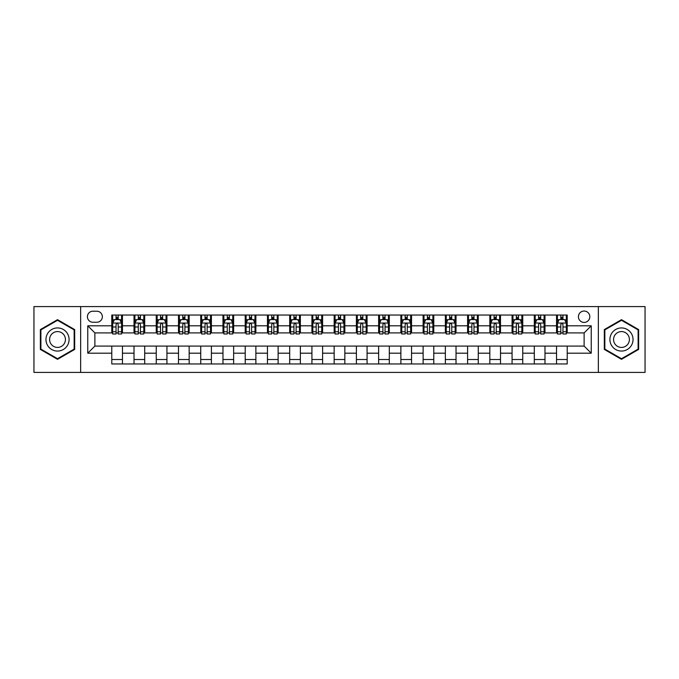 <?xml version="1.0" encoding="UTF-8"?>
<svg xmlns="http://www.w3.org/2000/svg" width="679" height="679" viewBox="0 0 679 679"><rect width="100%" height="100%" fill="white"/><g stroke="black" fill="none" stroke-linecap="round" stroke-linejoin="round"><path stroke-width="1.02" d="M584.118 311.033A5.695 5.695 0 0 0 578.423 316.728A5.695 5.695 0 0 0 584.118 322.423A5.695 5.695 0 0 0 589.813 316.728A5.695 5.695 0 0 0 584.118 311.033M598.352 372.415L645.05 372.415L645.05 306.585L598.352 306.585L598.352 372.415L80.648 372.415L80.648 306.585L33.95 306.585L33.95 372.415L80.648 372.415M92.921 322.245L96.842 322.245A5.517 5.517 0 0 0 102.351 316.728A5.517 5.517 0 0 0 96.842 311.211L92.921 311.211A5.517 5.517 0 0 0 87.413 316.728A5.517 5.517 0 0 0 92.921 322.245M598.352 306.585L80.648 306.585M111.78 353.199L87.769 353.199L87.769 325.801L111.78 325.801L111.78 332.914L94.882 332.914L94.882 346.086L111.78 346.086L111.78 363.961L567.22 363.961L567.22 346.086L584.118 346.086L584.118 332.914L567.22 332.914L567.22 325.801L591.231 325.801L591.231 353.199L567.22 353.199M567.22 325.801L567.22 315.039L111.78 315.039L111.78 325.801M556.542 315.039L556.542 332.914L557.434 332.914M560.812 332.914L562.95 332.914M566.328 332.914L567.22 332.914M556.542 332.914L544.091 332.914M534.305 315.039L534.305 332.914L535.196 332.914M538.574 332.914L540.713 332.914M534.305 332.914L521.854 332.914M512.068 315.039L512.068 332.914L512.959 332.914M516.337 332.914L518.467 332.914M512.068 332.914L499.617 332.914M489.831 315.039L489.831 332.914L490.722 332.914M494.1 332.914L496.23 332.914M489.831 332.914L477.379 332.914M467.593 315.039L467.593 332.914L468.485 332.914M471.863 332.914L473.993 332.914M467.593 332.914L455.134 332.914M445.356 315.039L445.356 332.914L446.239 332.914M449.625 332.914L451.756 332.914M445.356 332.914L432.896 332.914M423.119 315.039L423.119 332.914L424.002 332.914M427.388 332.914L429.518 332.914M423.119 332.914L410.659 332.914M400.873 315.039L400.873 332.914L401.764 332.914M405.142 332.914L407.281 332.914M400.873 332.914L388.422 332.914M378.636 315.039L378.636 332.914L379.527 332.914M382.905 332.914L385.044 332.914M378.636 332.914L366.185 332.914M356.399 315.039L356.399 332.914L357.29 332.914M360.668 332.914L362.807 332.914M356.399 332.914L343.947 332.914M334.161 315.039L334.161 332.914L335.053 332.914M338.431 332.914L340.569 332.914M334.161 332.914L321.71 332.914M311.924 315.039L311.924 332.914L312.815 332.914M316.193 332.914L318.332 332.914M311.924 332.914L299.473 332.914M289.687 315.039L289.687 332.914L290.578 332.914M293.956 332.914L296.095 332.914M289.687 332.914L277.236 332.914M267.45 315.039L267.45 332.914L268.341 332.914M271.719 332.914L273.858 332.914M267.45 332.914L254.998 332.914M245.212 315.039L245.212 332.914L246.104 332.914M249.482 332.914L251.612 332.914M245.212 332.914L232.761 332.914M222.975 315.039L222.975 332.914L223.866 332.914M227.244 332.914L229.375 332.914M222.975 332.914L210.515 332.914M200.738 315.039L200.738 332.914L201.621 332.914M205.007 332.914L207.137 332.914M200.738 332.914L188.278 332.914M178.501 315.039L178.501 332.914L179.383 332.914M182.77 332.914L184.9 332.914M178.501 332.914L166.041 332.914M156.255 315.039L156.255 332.914L157.146 332.914M160.533 332.914L162.663 332.914M156.255 332.914L143.804 332.914M134.018 315.039L134.018 332.914L134.909 332.914M138.287 332.914L140.426 332.914M134.018 332.914L121.566 332.914M111.78 332.914L112.672 332.914M116.05 332.914L118.188 332.914M111.78 346.086L122.458 346.086L122.458 363.961M567.22 346.086L122.458 346.086M122.458 315.039L122.458 332.914M111.78 319.486L112.672 319.486M116.05 319.486L118.188 319.486M121.566 319.486L122.458 319.486M111.78 359.514L122.458 359.514M134.018 346.086L134.018 363.961M144.695 315.039L144.695 332.914M134.018 319.486L134.909 319.486M138.287 319.486L140.426 319.486M143.804 319.486L144.695 319.486M144.695 346.086L144.695 363.961M134.018 359.514L144.695 359.514M156.255 346.086L156.255 363.961M166.932 346.086L166.932 363.961M156.255 359.514L166.932 359.514M166.932 315.039L166.932 332.914M156.255 319.486L157.146 319.486M160.533 319.486L162.663 319.486M166.041 319.486L166.932 319.486M178.501 346.086L178.501 363.961M189.169 346.086L189.169 363.961M178.501 359.514L189.169 359.514M189.169 315.039L189.169 332.914M178.501 319.486L179.383 319.486M182.77 319.486L184.9 319.486M188.278 319.486L189.169 319.486M200.738 346.086L200.738 363.961M211.407 346.086L211.407 363.961M200.738 359.514L211.407 359.514M211.407 315.039L211.407 332.914M200.738 319.486L201.621 319.486M205.007 319.486L207.137 319.486M210.515 319.486L211.407 319.486M222.975 346.086L222.975 363.961M233.644 346.086L233.644 363.961M222.975 359.514L233.644 359.514M233.644 315.039L233.644 332.914M222.975 319.486L223.866 319.486M227.244 319.486L229.375 319.486M232.761 319.486L233.644 319.486M245.212 346.086L245.212 363.961M255.881 346.086L255.881 363.961M245.212 359.514L255.881 359.514M255.881 315.039L255.881 332.914M245.212 319.486L246.104 319.486M249.482 319.486L251.612 319.486M254.998 319.486L255.881 319.486M267.45 346.086L267.45 363.961M278.127 346.086L278.127 363.961M267.45 359.514L278.127 359.514M278.127 315.039L278.127 332.914M267.45 319.486L268.341 319.486M271.719 319.486L273.858 319.486M277.236 319.486L278.127 319.486M289.687 346.086L289.687 363.961M300.364 346.086L300.364 363.961M289.687 359.514L300.364 359.514M300.364 315.039L300.364 332.914M289.687 319.486L290.578 319.486M293.956 319.486L296.095 319.486M299.473 319.486L300.364 319.486M311.924 346.086L311.924 363.961M322.601 346.086L322.601 363.961M311.924 359.514L322.601 359.514M322.601 315.039L322.601 332.914M311.924 319.486L312.815 319.486M316.193 319.486L318.332 319.486M321.71 319.486L322.601 319.486M334.161 346.086L334.161 363.961M344.839 346.086L344.839 363.961M334.161 359.514L344.839 359.514M344.839 315.039L344.839 332.914M334.161 319.486L335.053 319.486M338.431 319.486L340.569 319.486M343.947 319.486L344.839 319.486M356.399 346.086L356.399 363.961M367.076 346.086L367.076 363.961M356.399 359.514L367.076 359.514M367.076 315.039L367.076 332.914M356.399 319.486L357.29 319.486M360.668 319.486L362.807 319.486M366.185 319.486L367.076 319.486M378.636 346.086L378.636 363.961M389.313 346.086L389.313 363.961M378.636 359.514L389.313 359.514M389.313 315.039L389.313 332.914M378.636 319.486L379.527 319.486M382.905 319.486L385.044 319.486M388.422 319.486L389.313 319.486M400.873 346.086L400.873 363.961M411.55 346.086L411.55 363.961M400.873 359.514L411.55 359.514M411.55 315.039L411.55 332.914M400.873 319.486L401.764 319.486M405.142 319.486L407.281 319.486M410.659 319.486L411.55 319.486M423.119 346.086L423.119 363.961M433.788 346.086L433.788 363.961M423.119 359.514L433.788 359.514M433.788 315.039L433.788 332.914M423.119 319.486L424.002 319.486M427.388 319.486L429.518 319.486M432.896 319.486L433.788 319.486M445.356 346.086L445.356 363.961M456.025 346.086L456.025 363.961M445.356 359.514L456.025 359.514M456.025 315.039L456.025 332.914M445.356 319.486L446.239 319.486M449.625 319.486L451.756 319.486M455.134 319.486L456.025 319.486M467.593 346.086L467.593 363.961M478.262 346.086L478.262 363.961M467.593 359.514L478.262 359.514M478.262 315.039L478.262 332.914M467.593 319.486L468.485 319.486M471.863 319.486L473.993 319.486M477.379 319.486L478.262 319.486M489.831 346.086L489.831 363.961M500.499 346.086L500.499 363.961M489.831 359.514L500.499 359.514M500.499 315.039L500.499 332.914M489.831 319.486L490.722 319.486M494.1 319.486L496.23 319.486M499.617 319.486L500.499 319.486M512.068 346.086L512.068 363.961M522.745 346.086L522.745 363.961M512.068 359.514L522.745 359.514M522.745 315.039L522.745 332.914M512.068 319.486L512.959 319.486M516.337 319.486L518.467 319.486M521.854 319.486L522.745 319.486M534.305 346.086L534.305 363.961M544.982 346.086L544.982 363.961M534.305 359.514L544.982 359.514M544.982 315.039L544.982 332.914M534.305 319.486L535.196 319.486M538.574 319.486L540.713 319.486M544.091 319.486L544.982 319.486M556.542 346.086L556.542 363.961M556.542 359.514L567.22 359.514M556.542 319.486L557.434 319.486M560.812 319.486L562.95 319.486M566.328 319.486L567.22 319.486M94.882 332.914L87.769 325.801M94.882 346.086L87.769 353.199M591.231 325.801L584.118 332.914M591.231 353.199L584.118 346.086M57.52 359.327L74.69 349.413L74.69 329.587L57.52 319.673L40.358 329.587L40.358 349.413L57.52 359.327M638.642 329.587L621.48 319.673L604.31 329.587L604.31 349.413L621.48 359.327L638.642 349.413L638.642 329.587M118.188 317.348L116.05 317.348M121.566 331.751L118.188 331.751L118.188 333.983L121.566 333.983L121.566 323.136L119.793 319.571L114.454 319.571L112.672 323.136L112.672 333.983L116.05 333.983L116.05 331.751L112.672 331.751M112.672 323.136L112.672 315.039M121.566 323.136L121.566 315.039M116.05 319.571L116.05 315.039M118.188 315.039L118.188 319.571M118.188 331.751L118.188 324.469C117.475 323.094 116.763 323.094 116.05 324.469L116.05 331.751M140.426 317.348L138.287 317.348M143.804 331.751L140.426 331.751L140.426 333.983L143.804 333.983L143.804 323.136L142.03 319.571L136.691 319.571L134.909 323.136L134.909 333.983L138.287 333.983L138.287 331.751L134.909 331.751M134.909 323.136L134.909 315.039M143.804 323.136L143.804 315.039M138.287 319.571L138.287 315.039M140.426 315.039L140.426 319.571M140.426 331.751L140.426 324.469C139.713 323.094 139 323.094 138.287 324.469L138.287 331.751M162.663 317.348L160.533 317.348M166.041 331.751L162.663 331.751L162.663 333.983L166.041 333.983L166.041 323.136L164.267 319.571L158.928 319.571L157.146 323.136L157.146 333.983L160.533 333.983L160.533 331.751L157.146 331.751M157.146 323.136L157.146 315.039M166.041 323.136L166.041 315.039M160.533 319.571L160.533 315.039M162.663 315.039L162.663 319.571M162.663 331.751L162.663 324.469C161.95 323.094 161.237 323.094 160.533 324.469L160.533 331.751M184.9 317.348L182.77 317.348M188.278 331.751L184.9 331.751L184.9 333.983L188.278 333.983L188.278 323.136L186.504 319.571L181.166 319.571L179.383 323.136L179.383 333.983L182.77 333.983L182.77 331.751L179.383 331.751M179.383 323.136L179.383 315.039M188.278 323.136L188.278 315.039M182.77 319.571L182.77 315.039M184.9 315.039L184.9 319.571M184.9 331.751L184.9 324.469C184.187 323.094 183.483 323.094 182.77 324.469L182.77 331.751M207.137 317.348L205.007 317.348M210.515 331.751L207.137 331.751L207.137 333.983L210.515 333.983L210.515 323.136L208.742 319.571L203.403 319.571L201.621 323.136L201.621 333.983L205.007 333.983L205.007 331.751L201.621 331.751M201.621 323.136L201.621 315.039M210.515 323.136L210.515 315.039M205.007 319.571L205.007 315.039M207.137 315.039L207.137 319.571M207.137 331.751L207.137 324.469C206.433 323.094 205.72 323.094 205.007 324.469L205.007 331.751M67.535 333.72A11.56 11.56 0 0 0 51.74 329.485A11.56 11.56 0 0 0 47.505 345.28A11.56 11.56 0 0 0 63.308 349.515A11.56 11.56 0 0 0 67.535 333.72M64.378 335.545A7.919 7.919 0 0 0 53.565 332.642A7.919 7.919 0 0 0 50.67 343.455A7.919 7.919 0 0 0 61.483 346.358A7.919 7.919 0 0 0 64.378 335.545M57.52 358.707L40.884 349.108L40.884 329.892L57.52 320.293L74.155 329.892L74.155 349.108L57.52 358.707M621.48 351.06A11.56 11.56 0 0 0 633.04 339.5A11.56 11.56 0 0 0 621.48 327.94A11.56 11.56 0 0 0 609.912 339.5A11.56 11.56 0 0 0 621.48 351.06M621.48 347.419A7.919 7.919 0 0 0 629.391 339.5A7.919 7.919 0 0 0 621.48 331.581A7.919 7.919 0 0 0 613.561 339.5A7.919 7.919 0 0 0 621.48 347.419M604.845 329.892L621.48 320.293L638.116 329.892L638.116 349.108L621.48 358.707L604.845 349.108L604.845 329.892M229.375 317.348L227.244 317.348M232.761 331.751L229.375 331.751L229.375 333.983L232.761 333.983L232.761 323.136L230.979 319.571L225.64 319.571L223.866 323.136L223.866 333.983L227.244 333.983L227.244 331.751L223.866 331.751M223.866 323.136L223.866 315.039M232.761 323.136L232.761 315.039M227.244 319.571L227.244 315.039M229.375 315.039L229.375 319.571M229.375 331.751L229.375 324.469C228.67 323.094 227.957 323.094 227.244 324.469L227.244 331.751M251.612 317.348L249.482 317.348M254.998 331.751L251.612 331.751L251.612 333.983L254.998 333.983L254.998 323.136L253.216 319.571L247.877 319.571L246.104 323.136L246.104 333.983L249.482 333.983L249.482 331.751L246.104 331.751M246.104 323.136L246.104 315.039M254.998 323.136L254.998 315.039M249.482 319.571L249.482 315.039M251.612 315.039L251.612 319.571M251.612 331.751L251.612 324.469C250.907 323.094 250.195 323.094 249.482 324.469L249.482 331.751M273.858 317.348L271.719 317.348M277.236 331.751L273.858 331.751L273.858 333.983L277.236 333.983L277.236 323.136L275.453 319.571L270.115 319.571L268.341 323.136L268.341 333.983L271.719 333.983L271.719 331.751L268.341 331.751M268.341 323.136L268.341 315.039M277.236 323.136L277.236 315.039M271.719 319.571L271.719 315.039M273.858 315.039L273.858 319.571M273.858 331.751L273.858 324.469C273.145 323.094 272.432 323.094 271.719 324.469L271.719 331.751M296.095 317.348L293.956 317.348M299.473 331.751L296.095 331.751L296.095 333.983L299.473 333.983L299.473 323.136L297.691 319.571L292.352 319.571L290.578 323.136L290.578 333.983L293.956 333.983L293.956 331.751L290.578 331.751M290.578 323.136L290.578 315.039M299.473 323.136L299.473 315.039M293.956 319.571L293.956 315.039M296.095 315.039L296.095 319.571M296.095 331.751L296.095 324.469C295.382 323.094 294.669 323.094 293.956 324.469L293.956 331.751M318.332 317.348L316.193 317.348M321.71 331.751L318.332 331.751L318.332 333.983L321.71 333.983L321.71 323.136L319.928 319.571L314.598 319.571L312.815 323.136L312.815 333.983L316.193 333.983L316.193 331.751L312.815 331.751M312.815 323.136L312.815 315.039M321.71 323.136L321.71 315.039M316.193 319.571L316.193 315.039M318.332 315.039L318.332 319.571M318.332 331.751L318.332 324.469C317.619 323.094 316.906 323.094 316.193 324.469L316.193 331.751M340.569 317.348L338.431 317.348M343.947 331.751L340.569 331.751L340.569 333.983L343.947 333.983L343.947 323.136L342.165 319.571L336.835 319.571L335.053 323.136L335.053 333.983L338.431 333.983L338.431 331.751L335.053 331.751M335.053 323.136L335.053 315.039M343.947 323.136L343.947 315.039M338.431 319.571L338.431 315.039M340.569 315.039L340.569 319.571M340.569 331.751L340.569 324.469C339.856 323.094 339.144 323.094 338.431 324.469L338.431 331.751M362.807 317.348L360.668 317.348M366.185 331.751L362.807 331.751L362.807 333.983L366.185 333.983L366.185 323.136L364.402 319.571L359.072 319.571L357.29 323.136L357.29 333.983L360.668 333.983L360.668 331.751L357.29 331.751M357.29 323.136L357.29 315.039M366.185 323.136L366.185 315.039M360.668 319.571L360.668 315.039M362.807 315.039L362.807 319.571M362.807 331.751L362.807 324.469C362.094 323.094 361.381 323.094 360.668 324.469L360.668 331.751M385.044 317.348L382.905 317.348M388.422 331.751L385.044 331.751L385.044 333.983L388.422 333.983L388.422 323.136L386.648 319.571L381.309 319.571L379.527 323.136L379.527 333.983L382.905 333.983L382.905 331.751L379.527 331.751M379.527 323.136L379.527 315.039M388.422 323.136L388.422 315.039M382.905 319.571L382.905 315.039M385.044 315.039L385.044 319.571M385.044 331.751L385.044 324.469C384.331 323.094 383.618 323.094 382.905 324.469L382.905 331.751M407.281 317.348L405.142 317.348M410.659 331.751L407.281 331.751L407.281 333.983L410.659 333.983L410.659 323.136L408.885 319.571L403.547 319.571L401.764 323.136L401.764 333.983L405.142 333.983L405.142 331.751L401.764 331.751M401.764 323.136L401.764 315.039M410.659 323.136L410.659 315.039M405.142 319.571L405.142 315.039M407.281 315.039L407.281 319.571M407.281 331.751L407.281 324.469C406.568 323.094 405.855 323.094 405.142 324.469L405.142 331.751M429.518 317.348L427.388 317.348M432.896 331.751L429.518 331.751L429.518 333.983L432.896 333.983L432.896 323.136L431.123 319.571L425.784 319.571L424.002 323.136L424.002 333.983L427.388 333.983L427.388 331.751L424.002 331.751M424.002 323.136L424.002 315.039M432.896 323.136L432.896 315.039M427.388 319.571L427.388 315.039M429.518 315.039L429.518 319.571M429.518 331.751L429.518 324.469C428.805 323.094 428.101 323.094 427.388 324.469L427.388 331.751M451.756 317.348L449.625 317.348M455.134 331.751L451.756 331.751L451.756 333.983L455.134 333.983L455.134 323.136L453.36 319.571L448.021 319.571L446.239 323.136L446.239 333.983L449.625 333.983L449.625 331.751L446.239 331.751M446.239 323.136L446.239 315.039M455.134 323.136L455.134 315.039M449.625 319.571L449.625 315.039M451.756 315.039L451.756 319.571M451.756 331.751L451.756 324.469C451.043 323.094 450.338 323.094 449.625 324.469L449.625 331.751M473.993 317.348L471.863 317.348M477.379 331.751L473.993 331.751L473.993 333.983L477.379 333.983L477.379 323.136L475.597 319.571L470.258 319.571L468.485 323.136L468.485 333.983L471.863 333.983L471.863 331.751L468.485 331.751M468.485 323.136L468.485 315.039M477.379 323.136L477.379 315.039M471.863 319.571L471.863 315.039M473.993 315.039L473.993 319.571M473.993 331.751L473.993 324.469C473.288 323.094 472.576 323.094 471.863 324.469L471.863 331.751M496.23 317.348L494.1 317.348M499.617 331.751L496.23 331.751L496.23 333.983L499.617 333.983L499.617 323.136L497.834 319.571L492.496 319.571L490.722 323.136L490.722 333.983L494.1 333.983L494.1 331.751L490.722 331.751M490.722 323.136L490.722 315.039M499.617 323.136L499.617 315.039M494.1 319.571L494.1 315.039M496.23 315.039L496.23 319.571M496.23 331.751L496.23 324.469C495.526 323.094 494.813 323.094 494.1 324.469L494.1 331.751M518.467 317.348L516.337 317.348M521.854 331.751L518.467 331.751L518.467 333.983L521.854 333.983L521.854 323.136L520.072 319.571L514.733 319.571L512.959 323.136L512.959 333.983L516.337 333.983L516.337 331.751L512.959 331.751M512.959 323.136L512.959 315.039M521.854 323.136L521.854 315.039M516.337 319.571L516.337 315.039M518.467 315.039L518.467 319.571M518.467 331.751L518.467 324.469C517.763 323.094 517.05 323.094 516.337 324.469L516.337 331.751M540.713 317.348L538.574 317.348M544.091 331.751L540.713 331.751L540.713 333.983L544.091 333.983L544.091 323.136L542.309 319.571L536.97 319.571L535.196 323.136L535.196 333.983L538.574 333.983L538.574 331.751L535.196 331.751M535.196 323.136L535.196 315.039M544.091 323.136L544.091 315.039M538.574 319.571L538.574 315.039M540.713 315.039L540.713 319.571M540.713 331.751L540.713 324.469C540 323.094 539.287 323.094 538.574 324.469L538.574 331.751M562.95 317.348L560.812 317.348M566.328 331.751L562.95 331.751L562.95 333.983L566.328 333.983L566.328 323.136L564.546 319.571L559.207 319.571L557.434 323.136L557.434 333.983L560.812 333.983L560.812 331.751L557.434 331.751M557.434 323.136L557.434 315.039M566.328 323.136L566.328 315.039M560.812 319.571L560.812 315.039M562.95 315.039L562.95 319.571M562.95 331.751L562.95 324.469C562.237 323.094 561.525 323.094 560.812 324.469L560.812 331.751M134.018 353.199L122.458 353.199M134.018 325.801L122.458 325.801M156.255 325.801L144.695 325.801M156.255 353.199L144.695 353.199M178.501 325.801L166.932 325.801M178.501 353.199L166.932 353.199M200.738 325.801L189.169 325.801M200.738 353.199L189.169 353.199M222.975 325.801L211.407 325.801M222.975 353.199L211.407 353.199M245.212 325.801L233.644 325.801M245.212 353.199L233.644 353.199M267.45 325.801L255.881 325.801M267.45 353.199L255.881 353.199M289.687 325.801L278.127 325.801M289.687 353.199L278.127 353.199M311.924 325.801L300.364 325.801M311.924 353.199L300.364 353.199M334.161 325.801L322.601 325.801M334.161 353.199L322.601 353.199M356.399 325.801L344.839 325.801M356.399 353.199L344.839 353.199M378.636 325.801L367.076 325.801M378.636 353.199L367.076 353.199M400.873 325.801L389.313 325.801M400.873 353.199L389.313 353.199M423.119 325.801L411.55 325.801M423.119 353.199L411.55 353.199M445.356 325.801L433.788 325.801M445.356 353.199L433.788 353.199M467.593 325.801L456.025 325.801M467.593 353.199L456.025 353.199M489.831 325.801L478.262 325.801M489.831 353.199L478.262 353.199M512.068 325.801L500.499 325.801M512.068 353.199L500.499 353.199M534.305 325.801L522.745 325.801M534.305 353.199L522.745 353.199M556.542 325.801L544.982 325.801M556.542 353.199L544.982 353.199M121.524 323.043L112.714 323.043M112.672 319.792L114.344 319.792M119.894 319.792L121.566 319.792M116.05 326.989L112.672 326.989M121.566 326.989L118.188 326.989M118.188 318.485L116.05 318.485M143.761 323.043L134.951 323.043M134.909 319.792L136.581 319.792M142.132 319.792L143.804 319.792M138.287 326.989L134.909 326.989M143.804 326.989L140.426 326.989M140.426 318.485L138.287 318.485M165.999 323.043L157.197 323.043M157.146 319.792L158.818 319.792M164.369 319.792L166.041 319.792M160.533 326.989L157.146 326.989M166.041 326.989L162.663 326.989M162.663 318.485L160.533 318.485M188.236 323.043L179.434 323.043M179.383 319.792L181.055 319.792M186.606 319.792L188.278 319.792M182.77 326.989L179.383 326.989M188.278 326.989L184.9 326.989M184.9 318.485L182.77 318.485M210.473 323.043L201.671 323.043M201.621 319.792L203.293 319.792M208.843 319.792L210.515 319.792M205.007 326.989L201.621 326.989M210.515 326.989L207.137 326.989M207.137 318.485L205.007 318.485M232.71 323.043L223.909 323.043M223.866 319.792L225.538 319.792M231.089 319.792L232.761 319.792M227.244 326.989L223.866 326.989M232.761 326.989L229.375 326.989M229.375 318.485L227.244 318.485M254.948 323.043L246.146 323.043M246.104 319.792L247.776 319.792M253.326 319.792L254.998 319.792M249.482 326.989L246.104 326.989M254.998 326.989L251.612 326.989M251.612 318.485L249.482 318.485M277.193 323.043L268.383 323.043M268.341 319.792L270.013 319.792M275.564 319.792L277.236 319.792M271.719 326.989L268.341 326.989M277.236 326.989L273.858 326.989M273.858 318.485L271.719 318.485M299.431 323.043L290.62 323.043M290.578 319.792L292.25 319.792M297.801 319.792L299.473 319.792M293.956 326.989L290.578 326.989M299.473 326.989L296.095 326.989M296.095 318.485L293.956 318.485M321.668 323.043L312.858 323.043M312.815 319.792L314.487 319.792M320.038 319.792L321.71 319.792M316.193 326.989L312.815 326.989M321.71 326.989L318.332 326.989M318.332 318.485L316.193 318.485M343.905 323.043L335.095 323.043M335.053 319.792L336.725 319.792M342.275 319.792L343.947 319.792M338.431 326.989L335.053 326.989M343.947 326.989L340.569 326.989M340.569 318.485L338.431 318.485M366.142 323.043L357.332 323.043M357.29 319.792L358.962 319.792M364.513 319.792L366.185 319.792M360.668 326.989L357.29 326.989M366.185 326.989L362.807 326.989M362.807 318.485L360.668 318.485M388.38 323.043L379.569 323.043M379.527 319.792L381.199 319.792M386.75 319.792L388.422 319.792M382.905 326.989L379.527 326.989M388.422 326.989L385.044 326.989M385.044 318.485L382.905 318.485M410.617 323.043L401.807 323.043M401.764 319.792L403.436 319.792M408.987 319.792L410.659 319.792M405.142 326.989L401.764 326.989M410.659 326.989L407.281 326.989M407.281 318.485L405.142 318.485M432.854 323.043L424.052 323.043M424.002 319.792L425.674 319.792M431.224 319.792L432.896 319.792M427.388 326.989L424.002 326.989M432.896 326.989L429.518 326.989M429.518 318.485L427.388 318.485M455.091 323.043L446.29 323.043M446.239 319.792L447.911 319.792M453.462 319.792L455.134 319.792M449.625 326.989L446.239 326.989M455.134 326.989L451.756 326.989M451.756 318.485L449.625 318.485M477.329 323.043L468.527 323.043M468.485 319.792L470.157 319.792M475.707 319.792L477.379 319.792M471.863 326.989L468.485 326.989M477.379 326.989L473.993 326.989M473.993 318.485L471.863 318.485M499.566 323.043L490.764 323.043M490.722 319.792L492.394 319.792M497.945 319.792L499.617 319.792M494.1 326.989L490.722 326.989M499.617 326.989L496.23 326.989M496.23 318.485L494.1 318.485M521.803 323.043L513.001 323.043M512.959 319.792L514.631 319.792M520.182 319.792L521.854 319.792M516.337 326.989L512.959 326.989M521.854 326.989L518.467 326.989M518.467 318.485L516.337 318.485M544.049 323.043L535.239 323.043M535.196 319.792L536.868 319.792M542.419 319.792L544.091 319.792M538.574 326.989L535.196 326.989M544.091 326.989L540.713 326.989M540.713 318.485L538.574 318.485M566.286 323.043L557.476 323.043M557.434 319.792L559.106 319.792M564.656 319.792L566.328 319.792M560.812 326.989L557.434 326.989M566.328 326.989L562.95 326.989M562.95 318.485L560.812 318.485"/></g></svg>
